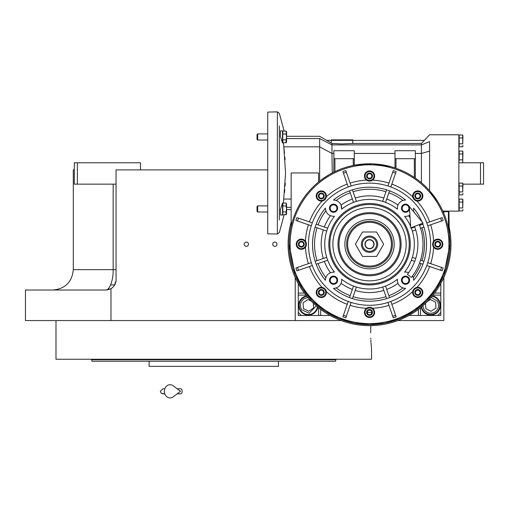 <?xml version="1.0" encoding="UTF-8"?>
<svg xmlns="http://www.w3.org/2000/svg" width="509" height="509" viewBox="0 0 509 509"><rect width="100%" height="100%" fill="white"/><g stroke="black" fill="none" stroke-linecap="round" stroke-linejoin="round"><path stroke-width="0.76" d="M110.587 284.932L114.69 284.932M443.848 277.526L443.848 320.562L397.873 320.562M458.863 162.772L459.169 159.858L462.726 159.858L462.726 151.039L459.169 151.039L459.169 159.858M462.732 162.772L483.55 162.772L483.55 184.15L462.935 184.15M480.496 162.772L480.496 184.15M341.195 320.562L25.45 320.562L25.45 290.022L105.872 290.022L109.41 289.386M113.163 184.15L113.163 269.662L73.296 269.662L73.296 169.898L74.314 169.898M267.734 169.898L116.052 169.898L116.052 279.842A10.18 10.18 0 0 1 110.968 288.654L110.968 320.562M295.22 277.526L295.22 320.562M246.356 246.35A2.138 2.138 0 0 0 248.494 244.212A2.138 2.138 0 0 0 246.356 242.074A2.138 2.138 0 0 0 244.218 244.212A2.138 2.138 0 0 0 246.356 246.35M274.86 246.35A2.138 2.138 0 0 0 276.998 244.212A2.138 2.138 0 0 0 274.86 242.074A2.138 2.138 0 0 0 272.722 244.212A2.138 2.138 0 0 0 274.86 246.35M110.956 288.66L105.872 290.022C109.193 290.34 113.418 280.79 113.163 269.662L116.052 269.662M140.484 169.898L140.484 162.772L77.368 162.772L77.368 184.15L116.052 184.15M77.368 184.15L74.314 184.15L74.314 162.772L77.368 162.772M114.391 285.422L116.007 280.822L114.391 285.422M116.039 280.287L116.052 279.842L116.039 280.287M370.673 332.778L370.838 325.639L370.673 332.778C371.646 354.449 371.646 354.449 370.673 332.778M370.762 338.033L370.794 338.911M370.838 339.987L370.94 341.972M370.991 342.773L371.57 349.575L371.57 359.246L55.99 359.246L55.99 320.562M149.137 361.282L149.137 366.372L278.423 366.372L278.423 361.282L280.631 361.282M281.961 361.282L299.184 361.282M301.43 361.282L331.925 361.282M334.349 361.282L335.533 361.282L335.94 359.755L91.62 359.755L91.62 359.246M335.94 359.246L335.94 359.755M145.949 359.755L147.61 359.755M335.533 361.282L92.027 361.282L91.62 359.755M326.014 361.282L317.361 361.282M272.06 361.282L263.407 361.282L272.06 361.282M164.153 361.282L155.5 361.282L164.153 361.282M110.198 361.282L101.545 361.282L110.198 361.282M440.794 283.64L440.794 312.418L437.74 315.472L408.962 315.472L440.788 315.478L440.788 312.424M330.106 315.472L301.328 315.472L298.274 312.418L298.274 283.64L298.268 315.478L330.112 315.478M298.274 293.076L304.382 293.076M320.67 315.472L320.67 309.364M418.398 315.472L418.398 309.364M440.794 293.076L434.686 293.076M421.21 307.156A9.671 9.671 0 0 0 440.393 305.4A9.671 9.671 0 0 0 432.478 295.888M306.59 295.888A9.671 9.671 0 0 0 308.346 315.071A9.671 9.671 0 0 0 317.858 307.156M307.92 297.466L304.007 298.751C300.272 301.792 299.502 305.457 301.703 309.739L309.103 313.302L316.28 305.826M306.965 296.34A9.162 9.162 -33.2 0 0 300.679 310.407A9.162 9.162 146.8 0 0 317.406 306.781M311.381 301.233L308.021 299.527L303.103 302.747L303.428 308.613L308.67 311.266L313.595 308.053L313.321 303.141M422.788 305.826L424.073 309.739C427.115 313.474 430.779 314.244 435.061 312.042C438.796 309.001 439.566 305.343 437.365 301.054L431.148 297.466M421.662 306.781A9.162 9.162 -33.2 0 0 423.049 310.407A9.162 9.162 146.8 0 0 435.729 313.067A9.162 9.162 146.8 0 0 438.389 300.386A9.162 9.162 -33.2 0 0 432.103 296.34M425.511 303.364L425.798 308.613L431.047 311.266L435.965 308.053L435.64 302.181L430.398 299.527L427.49 301.43M369.534 248.538A4.326 4.326 0 0 0 373.861 244.212A4.326 4.326 0 0 0 369.534 239.885A4.326 4.326 0 0 0 365.207 244.212A4.326 4.326 0 0 0 369.534 248.538M419.244 224.584A53.445 53.445 0 0 1 411.387 277.443L407.404 274.281A48.355 48.355 0 0 0 414.511 226.448A48.355 48.355 0 0 1 414.733 227.033L411.361 228.191A44.792 44.792 -109 0 1 412.36 231.08L413.55 230.672M409.395 206.578L410.718 227.949L423.03 223.088L409.395 206.578M177.138 388.768L180.498 388.768A2.545 1.667 90 0 1 182.165 391.313A2.545 1.667 90 0 1 180.498 393.858L177.138 393.858M173.168 396.861A6.617 5.682 -90 0 1 167.359 397.128A6.617 5.682 -90 0 1 164.388 391.313A6.617 5.682 -90 0 1 167.359 385.498A6.617 5.682 -90 0 1 173.168 385.765L180.504 391.313L173.168 396.861M366.989 177.463A2.933 2.933 0 0 1 366.989 174.549L367.002 174.53A2.933 2.933 0 0 1 369.521 173.073L369.547 173.073A2.933 2.933 0 0 1 372.066 174.53L372.079 174.549A2.933 2.933 0 0 1 372.079 177.463L372.066 177.482A2.933 2.933 0 0 1 369.547 178.939L369.521 178.939A2.933 2.933 0 0 1 367.002 177.482L366.989 174.549M318.761 197.441A2.933 2.933 0 0 1 318.761 194.527L318.774 194.508A2.933 2.933 0 0 1 321.294 193.051L321.319 193.051A2.933 2.933 0 0 1 323.839 194.508L323.851 194.527A2.933 2.933 0 0 1 323.851 197.441L323.839 197.46A2.933 2.933 0 0 1 321.319 198.917L321.294 198.917A2.933 2.933 0 0 1 318.774 197.46L318.761 194.527M298.783 245.669A2.933 2.933 0 0 1 298.783 242.755L298.796 242.736A2.933 2.933 0 0 1 301.315 241.279L301.341 241.279A2.933 2.933 0 0 1 303.86 242.736L303.873 242.755A2.933 2.933 0 0 1 303.873 245.669L303.86 245.688A2.933 2.933 0 0 1 301.341 247.145L301.315 247.145A2.933 2.933 0 0 1 298.796 245.688L298.783 242.755M318.761 293.897A2.933 2.933 0 0 1 318.761 290.983L318.774 290.963A2.933 2.933 0 0 1 321.294 289.506L321.319 289.506A2.933 2.933 0 0 1 323.839 290.963L323.851 290.983A2.933 2.933 0 0 1 323.851 293.897L323.839 293.916A2.933 2.933 0 0 1 321.319 295.373L321.294 295.373A2.933 2.933 0 0 1 318.774 293.916L318.761 290.983M366.989 313.875A2.933 2.933 0 0 1 366.989 310.961L367.002 310.942A2.933 2.933 0 0 1 369.521 309.485L369.547 309.485A2.933 2.933 0 0 1 372.066 310.942L372.079 310.961A2.933 2.933 0 0 1 372.079 313.875L372.066 313.894A2.933 2.933 0 0 1 369.547 315.351L369.521 315.351A2.933 2.933 0 0 1 367.002 313.894L366.989 310.961M415.217 293.897A2.933 2.933 0 0 1 415.217 290.983L415.229 290.963A2.933 2.933 0 0 1 417.749 289.506L417.774 289.506A2.933 2.933 0 0 1 420.294 290.963L420.307 290.983A2.933 2.933 0 0 1 420.307 293.897L420.294 293.916A2.933 2.933 0 0 1 417.774 295.373L417.749 295.373A2.933 2.933 0 0 1 415.229 293.916L415.217 290.983M435.195 245.669A2.933 2.933 0 0 1 435.195 242.755L435.208 242.736A2.933 2.933 0 0 1 437.727 241.279L437.753 241.279A2.933 2.933 0 0 1 440.272 242.736L440.285 242.755A2.933 2.933 0 0 1 440.285 245.669L440.272 245.688A2.933 2.933 0 0 1 437.753 247.145L437.727 247.145A2.933 2.933 0 0 1 435.208 245.688L435.195 242.755M397.44 209.174A44.792 44.792 0 0 0 341.628 209.174A8.144 8.144 0 0 0 333.452 200.075A57.008 57.008 0 0 1 405.616 200.075A8.144 8.144 0 0 0 397.44 209.174L397.389 207.946M413.143 211.108A8.144 8.144 0 0 0 413.671 208.13A57.008 57.008 0 0 1 421.936 221.759M422.559 223.273A57.008 57.008 0 0 1 413.671 280.294A8.144 8.144 0 0 0 412.5 275.999M412.36 231.08L415.726 229.922A48.355 48.355 0 0 1 415.726 258.502L412.36 257.344A44.792 44.792 -71 0 1 411.361 260.233L414.733 261.391A48.355 48.355 0 0 1 408.625 272.671A8.144 8.144 0 0 0 404.572 272.118A44.792 44.792 0 0 0 411.196 227.758M397.383 280.376L397.383 280.204A8.144 8.144 0 0 0 405.616 288.349L405.317 288.342M397.414 280.923L397.389 280.535M404.979 288.329L404.642 288.298M404.61 288.298L404.235 288.247M403.783 288.158L402.956 287.929M325.41 208.601L325.397 208.219C326.034 213.615 329.062 216.312 334.496 216.306L334.165 216.338M325.461 209.224L325.416 208.722M334.496 216.306A44.792 44.792 0 0 0 334.496 272.118C329.062 272.111 326.034 274.809 325.397 280.204L325.404 279.867M415.217 197.441A2.933 2.933 0 0 1 415.217 194.527L415.229 194.508A2.933 2.933 0 0 1 417.749 193.051L417.774 193.051A2.933 2.933 0 0 1 420.294 194.508L420.307 194.527A2.933 2.933 0 0 1 420.307 197.441L420.294 197.46A2.933 2.933 0 0 1 417.774 198.917L417.749 198.917A2.933 2.933 0 0 1 415.229 197.46L415.217 194.527M427.91 222.497L426.771 222.891A61.08 61.08 -109 0 1 427.764 225.773L428.902 225.385M430.652 224.781A64.134 64.134 0 0 1 433.598 241.253L433.401 241.552M433.191 241.928L432.65 244.212A5.09 5.09 0 0 0 437.74 249.302A5.09 5.09 0 0 0 442.83 244.212A5.09 5.09 0 0 0 437.74 239.122A5.09 5.09 0 0 0 432.65 244.212A5.09 5.09 0 0 0 437.74 249.302A5.09 5.09 0 0 0 442.83 244.212A5.09 5.09 0 0 0 437.74 239.122A5.09 5.09 0 0 0 432.65 244.212M286.567 138.55L319.652 138.55C319.652 135.591 319.652 135.591 319.652 138.55L319.652 146.84L331.963 153.438L332.256 172.952M421.401 143.468L352.82 143.468L352.82 140.376L424.366 140.376L421.401 143.468L421.401 182.75M417.399 179.588L415.344 178.112L415.344 150.734L394.984 150.734L394.984 158.7L415.344 158.7M352.82 143.468L342.048 143.913L331.944 143.506M331.276 143.067L326.632 140.376L331.276 140.376L331.276 143.067L331.963 143.519L331.963 144.912L421.401 144.912L429.596 141.617C429.596 132.575 429.596 132.575 429.596 141.617L429.596 190.729L437.651 201.462M285.269 183.125L285.085 186.059M284.805 189.583L284.531 192.497M331.677 173.257L329.234 174.619M328.152 175.255L325.735 176.763M322.515 178.964L322.006 179.333M334.922 158.7L334.922 171.622L333.904 172.112L334.922 171.622A80.422 80.422 0 0 1 353.246 165.457L353.246 158.7L354.264 158.7L354.264 150.734L333.904 150.734L333.904 158.7L353.246 158.7M422.177 183.412L422.763 183.927M443.861 274.924L449.956 244.212L449.294 233.943M449.282 233.803L448.938 212.145L448.429 211.636L448.429 228.617M289.112 244.212A80.422 80.422 0 0 0 369.534 324.634A80.422 80.422 0 0 0 449.956 244.212A80.422 80.422 0 0 0 369.534 163.79A80.422 80.422 0 0 0 289.112 244.212A80.422 80.422 0 0 0 369.534 324.634A80.422 80.422 0 0 0 449.956 244.212A80.422 80.422 0 0 0 369.534 163.79A80.422 80.422 0 0 0 289.112 244.212L295.156 274.803M295.258 275.051L302.588 288.775M302.67 288.896L312.551 300.965M312.704 301.112L324.685 310.967M324.914 311.12L338.606 318.449M338.778 318.519L353.704 323.062M353.876 323.094L369.33 324.634M369.61 324.634L385.046 323.126M385.262 323.081L400.189 318.564M400.322 318.507L414.052 311.19M414.275 311.037L426.268 301.213M426.434 301.042L436.334 288.997M436.404 288.889L443.759 275.165M283.424 203.066L285.555 172.952L283.787 146.853L284.518 153.273M284.862 156.969L285.078 159.781M439.471 204.51L438.23 202.391M437.855 201.78L429.564 190.697M442.773 210.981L443.339 211.127M424.29 140.376L429.596 134.777L458.863 134.777L458.863 211.127L443.848 211.127L443.848 213.468M372.079 312.373L372.079 312.373A68.206 68.206 0 0 1 366.989 312.373A68.206 68.206 0 0 0 372.079 312.373L372.079 312.373M282.495 202.989L280.376 209.53L280.478 215.052L282.495 215.052L282.495 202.989L283.112 203.066M282.495 142.914L282.495 130.851L280.478 130.851L280.376 136.374L282.495 142.914L283.112 142.838M283.424 142.838L283.787 146.84L319.652 146.84L319.652 181.128M333.904 153.438L331.963 153.438L331.963 144.912L319.652 138.55M415.344 153.438L421.401 153.438L429.596 151.148M427.884 188.871L428.794 189.844M394.984 158.7L394.984 167.925L396.002 168.269A80.422 80.422 0 0 1 414.326 177.418L415.344 178.112M394.984 167.925L391.561 166.863M391.001 166.71L372.696 163.853L354.264 165.253L354.264 158.7M334.559 171.794L334.877 171.641M333.802 172.163L333.904 158.7M321.892 179.422L327.904 175.401M329.202 174.632L331.932 173.124M291.148 226.231L291.148 172.952L318.532 172.952L318.532 182.031A78.093 75.688 -30.8 0 1 319.06 181.598M420.307 288.03A5.09 5.09 0 0 1 422.845 292.185M415.516 287.878A5.09 5.09 0 0 1 416.928 287.42L413.454 289.736M430.652 263.643A64.134 64.134 0 0 0 433.598 247.17A5.09 5.09 0 0 1 432.701 244.918L433.598 247.17A5.09 5.09 0 0 0 442.83 244.212M415.058 200.292A5.09 5.09 0 0 1 414.695 200.043M413.454 198.688A5.09 5.09 0 0 1 413.238 198.313M413.2 198.23A5.09 5.09 0 0 1 412.933 197.581L416.928 201.004A5.09 5.09 0 0 1 415.42 200.501M412.926 197.568A5.09 5.09 0 0 1 412.742 196.818L412.926 197.568M366.989 180.415A5.09 5.09 0 0 1 366.575 180.148L367.237 180.549A5.09 5.09 0 0 1 366.989 180.415L366.989 180.415M372.079 180.415L372.079 180.415A5.09 5.09 0 0 1 371.074 180.854M370.667 180.969A5.09 5.09 0 0 1 370.24 181.045M368.401 180.969A5.09 5.09 0 0 1 367.982 180.854M367.899 180.822A5.09 5.09 0 0 1 367.25 180.555L372.493 180.148A5.09 5.09 0 0 0 369.534 170.916A5.09 5.09 0 0 0 364.444 176.006A5.09 5.09 0 0 0 369.534 181.096A5.09 5.09 0 0 0 374.624 176.006A5.09 5.09 0 0 0 369.534 170.916A5.09 5.09 0 0 0 364.444 176.006A5.09 5.09 0 0 0 369.534 181.096A5.09 5.09 0 0 0 374.624 176.006M318.761 200.393A5.09 5.09 0 0 1 316.216 195.984A5.09 5.09 0 0 0 321.306 201.074A5.09 5.09 0 0 0 326.396 195.984A5.09 5.09 0 0 0 321.306 190.894A5.09 5.09 0 0 0 316.216 195.984A5.09 5.09 0 0 0 321.306 201.074A5.09 5.09 0 0 0 326.396 195.984A5.09 5.09 0 0 0 321.306 190.894A5.09 5.09 0 0 0 316.216 195.984M323.552 200.546A5.09 5.09 0 0 1 322.14 201.004L322.891 200.82M308.416 224.781A64.134 64.134 0 0 0 305.47 241.253A5.09 5.09 0 0 1 306.367 243.506L305.47 241.253A5.09 5.09 0 0 0 296.238 244.212A5.09 5.09 0 0 0 301.328 249.302A5.09 5.09 0 0 0 306.418 244.212A5.09 5.09 0 0 0 301.328 239.122A5.09 5.09 0 0 0 296.238 244.212L296.238 244.205M303.873 248.621A5.09 5.09 0 0 1 297.911 247.985M324.01 288.132A5.09 5.09 0 0 1 324.373 288.38M325.614 289.736A5.09 5.09 0 0 1 325.83 290.111M325.868 290.194A5.09 5.09 0 0 1 326.135 290.843L324.322 288.342M326.142 290.855A5.09 5.09 0 0 1 326.326 291.606L326.142 290.855M324.303 288.329L322.14 287.42A5.09 5.09 0 0 1 323.648 287.922M371.169 307.601A5.09 5.09 0 0 1 372.493 308.276C370.52 307.029 368.548 307.029 366.575 308.276A5.09 5.09 0 0 0 369.534 317.508A5.09 5.09 0 0 0 374.624 312.418A5.09 5.09 0 0 0 369.534 307.328A5.09 5.09 0 0 0 364.444 312.418A5.09 5.09 0 0 0 369.534 317.508A5.09 5.09 0 0 0 374.624 312.418A5.09 5.09 0 0 0 369.534 307.328A5.09 5.09 0 0 0 364.444 312.418M366.989 308.009L366.989 308.009A5.09 5.09 0 0 1 367.994 307.57M368.401 307.455A5.09 5.09 0 0 1 368.828 307.379M370.667 307.455A5.09 5.09 0 0 1 371.086 307.57M267.734 233.822L267.734 112.082L277.373 111.872L277.373 234.032L267.734 233.822M342.048 139.867L331.359 139.867L352.737 139.867L353.246 140.376M429.66 221.892A64.134 64.134 0 0 0 416.928 201.004A5.09 5.09 0 0 0 422.852 195.984A5.09 5.09 0 0 0 417.762 190.894A5.09 5.09 0 0 0 412.672 195.984A5.09 5.09 0 0 0 417.762 201.074A5.09 5.09 0 0 0 422.852 195.984A5.09 5.09 0 0 0 417.762 190.894A5.09 5.09 0 0 0 412.672 195.984A5.09 5.09 0 0 0 417.762 201.074A5.09 5.09 0 0 0 422.852 195.984M441.443 217.839L426.771 222.891M427.764 225.773L442.442 220.721M442.442 267.702L427.764 262.65A61.08 61.08 -71 0 1 426.771 265.533L441.443 270.591M391.854 304.337A64.134 64.134 0 0 0 412.742 291.606A5.09 5.09 0 0 0 417.762 297.53A5.09 5.09 0 0 0 422.852 292.44A5.09 5.09 0 0 0 417.762 287.35A5.09 5.09 0 0 0 412.672 292.44A5.09 5.09 0 0 0 417.762 297.53A5.09 5.09 0 0 0 422.852 292.44A5.09 5.09 0 0 0 417.762 287.35A5.09 5.09 0 0 0 412.672 292.44M395.913 316.121L396.161 316.852A77.368 77.368 0 0 1 393.272 317.845L393.024 317.12M346.044 317.12L345.796 317.845A77.368 77.368 0 0 1 342.907 316.852L343.155 316.121M309.408 266.531A64.134 64.134 0 0 0 322.14 287.42A5.09 5.09 0 0 0 316.216 292.44A5.09 5.09 0 0 0 321.306 297.53A5.09 5.09 0 0 0 326.396 292.44A5.09 5.09 0 0 0 321.306 287.35A5.09 5.09 0 0 0 316.216 292.44A5.09 5.09 0 0 0 321.306 297.53A5.09 5.09 0 0 0 326.396 292.44A5.09 5.09 0 0 0 321.306 287.35A5.09 5.09 0 0 0 316.216 292.44M297.625 270.591L296.893 270.839A77.368 77.368 0 0 1 295.901 267.95L296.626 267.702M296.626 220.721L311.304 225.773A61.08 61.08 109 0 1 312.297 222.891L297.625 217.839M343.155 172.303L342.907 171.571A77.368 77.368 0 0 1 345.796 170.579L346.044 171.31M393.024 171.31L393.272 170.579A77.368 77.368 0 0 1 396.161 171.571L395.913 172.303M462.726 210.898L462.935 209.428L462.726 210.898L459.169 210.898L459.169 207.958L462.726 207.958L462.726 199.14L459.169 199.14L459.169 207.958M462.726 194.864L462.935 193.395L462.726 194.864L459.169 194.864L459.169 191.925L462.726 191.925L462.726 183.106L459.169 183.106L459.169 191.925M462.726 146.764L462.935 145.294L462.726 146.764L459.169 146.764L459.169 143.824L462.726 143.824L462.726 135.006L459.169 135.006L459.169 143.824M388.361 184.843L387.973 185.982A61.08 61.08 -161 0 1 390.855 186.975L391.249 185.836M428.902 263.038L427.764 262.65M426.771 265.533L427.91 265.927M391.249 302.588L390.855 301.449A61.08 61.08 -19 0 1 387.973 302.441L393.272 317.845A77.368 77.368 0 0 0 396.161 316.852L390.855 301.449M387.973 302.441L388.361 303.587M350.707 303.587L351.095 302.441A61.08 61.08 19 0 1 348.213 301.449L342.907 316.852A77.368 77.368 0 0 0 345.796 317.845L351.095 302.441M348.213 301.449L347.819 302.588M311.158 265.927L312.297 265.533A61.08 61.08 71 0 1 311.304 262.65L295.901 267.95A77.368 77.368 0 0 0 296.893 270.839L312.297 265.533M311.304 262.65L310.166 263.038M310.159 225.385L311.304 225.773M308.416 263.643A64.134 64.134 0 0 1 305.47 247.17L305.667 246.871M305.877 246.496L306.418 244.212A5.09 5.09 0 0 0 301.328 239.122A5.09 5.09 0 0 0 296.238 244.212A5.09 5.09 0 0 0 301.328 249.302A5.09 5.09 0 0 0 306.418 244.212M312.297 222.891L311.158 222.497M322.903 200.813L326.326 196.818A64.134 64.134 0 0 1 347.214 184.086M347.819 185.836L348.213 186.975A61.08 61.08 161 0 1 351.095 185.982L345.796 170.579A77.368 77.368 0 0 0 342.907 171.571L348.213 186.975M351.095 185.982L350.707 184.843M390.855 186.975L396.161 171.571A77.368 77.368 0 0 0 393.272 170.579L387.973 185.982M462.935 200.61L462.726 207.958M459.169 202.079L462.726 202.079M462.935 184.576L462.726 191.925M459.169 186.046L462.726 186.046M462.935 136.476L462.726 143.824M459.169 137.945L462.726 137.945M459.169 162.797L462.726 162.797L462.726 159.858M459.169 153.979L462.726 153.979M286.312 214.556L282.8 214.823L282.8 203.066L286.109 203.066L286.542 208.944L286.109 206.005L282.8 206.005M286.312 142.577L282.8 142.838L282.8 131.08L286.109 131.08L286.542 136.959L286.109 134.02L282.8 134.02M430.614 244.212A61.08 61.08 0 0 0 369.534 183.132A61.08 61.08 0 0 0 308.454 244.212A61.08 61.08 0 0 0 369.534 305.292A61.08 61.08 0 0 0 430.614 244.212M443.167 220.473A77.368 77.368 0 0 0 442.175 217.585A77.368 77.368 0 0 1 443.167 220.473M442.175 270.839A77.368 77.368 0 0 0 443.167 267.95A77.368 77.368 0 0 1 442.175 270.839M296.893 217.585A77.368 77.368 0 0 0 295.901 220.473A77.368 77.368 0 0 1 296.893 217.585M462.935 152.509L462.726 162.797M291.148 222.121A81.44 81.44 0 0 0 369.534 325.652A81.44 81.44 0 0 0 448.938 226.117M444.172 211.636A81.44 81.44 0 0 0 443.95 211.127M282.8 211.884L286.109 211.884L286.542 208.944M286.109 214.823L286.567 213.831L286.567 208.944L286.567 213.831L286.567 209.6L286.567 213.831L286.109 214.823L286.109 211.884M286.478 203.791L286.433 205.458M282.8 139.899L286.109 139.899L286.542 136.959M286.567 141.846L286.567 136.959L286.567 141.846L286.109 142.838L286.109 139.899M286.255 134.363L286.529 136.304M325.397 280.294C316.961 269.745 312.672 257.719 312.526 244.212C312.66 230.704 316.948 218.673 325.397 208.13L325.397 208.13M397.44 279.25A8.144 8.144 0 0 0 397.383 280.204L397.44 279.25A44.792 44.792 0 0 1 341.628 279.25L341.679 280.478M405.616 288.349A57.008 57.008 0 0 1 333.452 288.349A8.144 8.144 0 0 0 341.628 279.25M410.623 226.384A44.792 44.792 0 0 0 404.572 216.306A8.144 8.144 0 0 0 409.923 215.072M329.469 208.219A4.072 4.072 0 0 1 333.541 204.147A4.072 4.072 0 0 1 337.613 208.219A4.072 4.072 0 0 1 333.541 212.291A4.072 4.072 0 0 1 329.469 208.219M409.541 208.9A4.072 4.072 0 0 1 405.183 212.278A4.072 4.072 0 0 1 404.935 204.192A4.072 4.072 0 0 1 409.427 207.055M401.455 280.204A4.072 4.072 0 0 1 405.527 276.132A4.072 4.072 0 0 1 409.599 280.204A4.072 4.072 0 0 1 405.527 284.276A4.072 4.072 0 0 1 401.455 280.204M329.469 280.204A4.072 4.072 0 0 1 333.541 276.132A4.072 4.072 0 0 1 337.613 280.204A4.072 4.072 0 0 1 333.541 284.276A4.072 4.072 0 0 1 329.469 280.204M286.567 208.944L286.567 204.058L286.567 208.944M267.734 140.013L257.669 140.013L257.669 133.905L267.734 133.905M267.734 211.998L257.669 211.998L257.669 205.891L267.734 205.891M286.567 136.959L286.567 132.073L286.567 136.959M286.567 136.304L286.567 132.073L286.567 136.304L319.652 136.304L326.689 140.376M415.217 195.901L415.217 196.748M415.229 194.508L417.749 193.051L420.294 194.508M420.307 194.527L420.307 195.984L419.034 198.186L416.489 198.186L415.217 195.984L416.489 193.776L415.828 194.164M416.489 193.776L419.034 193.776L418.373 193.395M420.307 196.067L420.307 197.441M419.034 193.776L420.307 195.984L420.307 195.214M420.294 197.46L417.774 198.917L415.229 197.46M419.034 198.186L419.702 197.804M416.489 198.186L417.157 198.574M333.191 272.067L333.573 272.06M334.152 272.08L334.496 272.118M325.416 279.67L325.455 279.25M325.518 230.672L326.708 231.08A44.792 44.792 109 0 1 327.707 228.191L316.146 224.214A57.008 57.008 -71 0 0 315.847 225.042M315.777 225.226A57.008 57.008 -71 0 0 315.154 227.103A57.008 57.008 0 0 0 315.154 261.321A57.008 57.008 -109 0 0 316.146 264.209A57.008 57.008 0 0 0 323.444 277.761A57.008 57.008 0 0 1 316.146 264.209L327.707 260.233A44.792 44.792 71 0 1 326.708 257.344L315.154 261.321A57.008 57.008 0 0 1 315.154 227.103L326.708 231.08A44.792 44.792 0 0 0 326.708 257.344L325.518 257.751M335.278 288.158L334.858 288.24M334.426 288.298L334.082 288.329M352.355 289.411A48.355 48.355 0 0 1 341.075 283.303A8.144 8.144 0 0 1 336.182 287.909A54.972 54.972 0 0 0 350.198 295.672M341.66 280.873L341.558 281.642M355.995 288.228L356.402 287.038A44.792 44.792 19 0 1 353.513 286.039L349.537 297.6M385.962 287.235L385.555 286.039A44.792 44.792 -19 0 1 382.666 287.038L386.643 298.592A57.008 57.008 0 0 1 352.425 298.592L356.402 287.038M413.658 279.778L413.671 280.294M413.537 278.728L413.658 279.74M404.572 272.118L405.947 272.073M413.671 208.13L413.658 208.652M413.658 208.684L413.594 209.32M413.594 209.345L413.232 210.86A54.972 54.972 0 0 1 415.185 213.583M405.947 216.35L405.425 216.363M405.399 216.363L404.572 216.306M330.156 208.219A3.385 3.385 0 0 1 333.541 204.834A3.385 3.385 0 0 1 336.926 208.219A3.385 3.385 0 0 1 333.541 211.604A3.385 3.385 0 0 1 330.156 208.219M402.142 208.219A3.385 3.385 0 0 1 405.527 204.834A3.385 3.385 0 0 1 408.912 208.219A3.385 3.385 0 0 1 405.527 211.604A3.385 3.385 0 0 1 402.142 208.219M402.142 280.204A3.385 3.385 0 0 1 405.527 276.82A3.385 3.385 0 0 1 408.912 280.204A3.385 3.385 0 0 1 405.527 283.589A3.385 3.385 0 0 1 402.142 280.204M330.156 280.204A3.385 3.385 0 0 1 333.541 276.82A3.385 3.385 0 0 1 336.926 280.204A3.385 3.385 0 0 1 333.541 283.589A3.385 3.385 0 0 1 330.156 280.204M410.254 244.212A40.72 40.72 0 0 0 369.534 203.492A40.72 40.72 0 0 0 328.814 244.212A40.72 40.72 0 0 0 369.534 284.932A40.72 40.72 0 0 0 410.254 244.212M403.79 200.266L404.21 200.183M404.642 200.126L404.986 200.094M397.408 207.551L397.51 206.781M349.537 190.824L353.513 202.385A44.792 44.792 161 0 1 356.402 201.386L352.425 189.832A57.008 57.008 0 0 1 386.643 189.832L382.666 201.386A44.792 44.792 -161 0 1 385.555 202.385L385.943 201.246M352.355 199.013A48.355 48.355 0 0 0 341.075 205.121L341.628 209.174M334.089 200.094L334.426 200.126M334.458 200.126L334.833 200.177M335.285 200.266L336.112 200.495M435.195 244.129L435.195 244.982M435.208 242.736L437.727 241.279L440.272 242.736M440.285 242.755L440.285 244.212L439.012 246.413L436.467 246.413L435.195 244.212L436.467 242.01L435.806 242.392M436.467 242.01L439.012 242.01L438.351 241.622M440.285 244.295L440.285 245.669M439.012 242.01L440.285 244.212L440.285 243.442M440.272 245.688L437.753 247.145L435.208 245.688M439.012 246.413L439.674 246.032M436.467 246.413L437.129 246.801M415.217 292.357L415.217 293.209M415.229 290.963L417.749 289.506L420.294 290.963M420.307 290.983L420.307 292.44L419.034 294.647L416.489 294.647L415.217 292.44L416.489 290.238L415.828 290.62M416.489 290.238L419.034 290.238L418.373 289.856M420.307 292.522L420.307 293.897M419.034 290.238L420.307 292.44L420.307 291.676M420.294 293.916L417.774 295.373L415.229 293.916M419.034 294.647L419.702 294.259M416.489 294.647L417.157 295.029M366.989 312.335L366.989 313.188M367.002 310.942L369.521 309.485L372.066 310.942M372.079 310.961L372.079 312.418L370.806 314.619L368.261 314.619L366.989 312.418L368.261 310.216L367.6 310.598M368.261 310.216L370.806 310.216L370.145 309.828M372.079 312.501L372.079 313.875M370.806 310.216L372.079 312.418L372.079 311.648M372.066 313.894L369.547 315.351L367.002 313.894M370.806 314.619L371.468 314.238M368.261 314.619L368.923 315.007M318.761 292.357L318.761 293.209M318.774 290.963L321.294 289.506L323.839 290.963M323.851 290.983L323.851 292.44L322.579 294.647L320.034 294.647L318.761 292.44L320.034 290.238L319.366 290.62M320.034 290.238L322.579 290.238L321.911 289.856M323.851 292.522L323.851 293.897M322.579 290.238L323.851 292.44L323.851 291.676M323.839 293.916L321.319 295.373L318.774 293.916M322.579 294.647L323.24 294.259M320.034 294.647L320.695 295.029M298.783 244.129L298.783 244.982M298.796 242.736L301.315 241.279L303.86 242.736M303.873 242.755L303.873 244.212L302.601 246.413L300.055 246.413L298.783 244.212L300.055 242.01L299.394 242.392M300.055 242.01L302.601 242.01L301.939 241.622M303.873 244.295L303.873 245.669M302.601 242.01L303.873 244.212L303.873 243.442M303.86 245.688L301.341 247.145L298.796 245.688M302.601 246.413L303.262 246.032M300.055 246.413L300.717 246.801M318.761 195.901L318.761 196.748M318.774 194.508L321.294 193.051L323.839 194.508M323.851 194.527L323.851 195.984L322.579 198.186L320.034 198.186L318.761 195.984L320.034 193.776L319.366 194.164M320.034 193.776L322.579 193.776L321.911 193.395M323.851 196.067L323.851 197.441M322.579 193.776L323.851 195.984L323.851 195.214M323.839 197.46L321.319 198.917L318.774 197.46M322.579 198.186L323.24 197.804M320.034 198.186L320.695 198.574M366.989 175.923L366.989 176.776M367.002 174.53L369.521 173.073L372.066 174.53M372.079 174.549L372.079 176.006L370.806 178.207L368.261 178.207L366.989 176.006L368.261 173.804L367.6 174.186M368.261 173.804L370.806 173.804L370.145 173.416M372.079 176.089L372.079 177.463M370.806 173.804L372.079 176.006L372.079 175.236M372.066 177.482L369.547 178.939L367.002 177.482M370.806 178.207L371.468 177.826M368.261 178.207L368.923 178.595M257.669 140.013L257.045 139.39L257.045 134.529L257.669 133.905M257.669 211.998L257.045 211.375L257.045 206.514L257.669 205.891M326.511 260.64L327.707 260.233M327.707 228.191L326.568 227.803M325.086 208.518A57.008 57.008 0 0 0 319.964 216.058A57.008 57.008 0 0 1 325.086 208.518M319.754 216.427A57.008 57.008 0 0 0 316.146 224.214A57.008 57.008 0 0 1 319.754 216.427M389.531 297.6L385.555 286.039M382.666 287.038L383.073 288.228M353.513 286.039L353.125 287.178M411.361 260.233L412.5 260.621M419.55 263.051L422.922 264.209M423.914 261.321L420.542 260.163M413.55 257.751L412.36 257.344M420.542 228.261L423.914 227.103M422.922 224.214L419.55 225.372M412.557 227.784L411.361 228.191M409.236 244.212A39.702 39.702 0 0 0 369.534 204.51A39.702 39.702 0 0 0 329.832 244.212A39.702 39.702 0 0 0 369.534 283.914A39.702 39.702 0 0 0 409.236 244.212M385.555 202.385L389.531 190.824M383.073 200.196L382.666 201.386M356.402 201.386L355.995 200.196M353.106 201.189L353.513 202.385M406.182 244.212A36.648 36.648 0 0 1 369.534 280.86A36.648 36.648 0 0 1 332.886 244.212A36.648 36.648 0 0 1 369.534 207.564A36.648 36.648 0 0 1 406.182 244.212M364.559 183.335L364.234 183.361M343.919 188.763L340.228 190.621M400.074 244.212A30.54 30.54 0 0 0 369.534 213.672A30.54 30.54 0 0 0 338.994 244.212A30.54 30.54 0 0 0 369.534 274.752A30.54 30.54 0 0 0 400.074 244.212M344.867 244.212A24.667 24.667 0 0 1 369.534 219.544A24.667 24.667 0 0 1 394.201 244.212A24.667 24.667 0 0 1 369.534 268.879A24.667 24.667 0 0 1 344.867 244.212M392.439 244.212A22.905 22.905 0 0 0 369.534 221.307A22.905 22.905 0 0 0 346.629 244.212A22.905 22.905 0 0 0 369.534 267.117A22.905 22.905 0 0 0 392.439 244.212A22.905 22.905 0 0 0 369.534 221.307A22.905 22.905 0 0 0 346.629 244.212A22.905 22.905 0 0 0 369.534 267.117A22.905 22.905 0 0 0 392.439 244.212M376.59 256.428L383.64 244.212L376.59 231.996L362.478 231.996L355.428 244.212L362.478 256.428L376.59 256.428M361.39 244.212A8.144 8.144 0 0 0 369.534 252.356A8.144 8.144 0 0 0 377.678 244.212A8.144 8.144 0 0 0 369.534 236.068A8.144 8.144 0 0 0 361.39 244.212M362.408 244.212A7.126 7.126 0 0 0 369.534 251.338A7.126 7.126 0 0 0 376.66 244.212A7.126 7.126 0 0 0 369.534 237.086A7.126 7.126 0 0 0 362.408 244.212M374.115 244.212A4.581 4.581 0 0 1 369.534 248.793A4.581 4.581 0 0 1 364.953 244.212A4.581 4.581 0 0 1 369.534 239.631A4.581 4.581 0 0 1 374.115 244.212M433.108 295.112L440.794 295.112M420.434 315.472L420.434 307.786M318.634 307.786L318.634 315.472M298.274 295.112L305.96 295.112M421.986 260.659A54.972 54.972 0 0 0 421.986 227.765M331.276 140.376L352.82 140.376M279.339 219.977L279.339 125.933M291.148 207.354L286.567 207.354M283.787 199.064L291.148 199.064M354.264 153.438L394.984 153.438M414.326 158.7L414.326 177.418M396.002 168.269L396.002 158.7M448.938 244.212A79.404 79.404 0 0 0 369.534 164.808A79.404 79.404 0 0 0 290.13 244.212A79.404 79.404 0 0 0 369.534 323.616A79.404 79.404 0 0 0 448.938 244.212M429.66 266.531A64.134 64.134 0 0 1 416.928 287.42M388.965 305.33A64.134 64.134 0 0 1 372.493 308.276M366.575 308.276A64.134 64.134 0 0 1 350.103 305.33M347.214 304.337A64.134 64.134 0 0 1 326.326 291.606M309.408 221.892A64.134 64.134 0 0 1 322.14 201.004M350.103 183.094A64.134 64.134 0 0 1 366.575 180.148M372.493 180.148A64.134 64.134 0 0 1 388.965 183.094M391.854 184.086A64.134 64.134 0 0 1 412.742 196.818M393.272 317.845A77.368 77.368 0 0 0 396.161 316.852M342.907 316.852A77.368 77.368 0 0 0 345.796 317.845M295.901 267.95A77.368 77.368 0 0 0 296.893 270.839M345.796 170.579A77.368 77.368 0 0 0 342.907 171.571M396.161 171.571A77.368 77.368 0 0 0 393.272 170.579M413.283 195.984A4.479 4.479 0 0 0 417.762 200.463A4.479 4.479 0 0 0 422.241 195.984A4.479 4.479 0 0 0 417.762 191.505A4.479 4.479 0 0 0 413.283 195.984M440.584 218.132A75.688 75.688 -109 0 1 441.577 221.021M442.219 244.212A4.479 4.479 0 0 0 437.74 239.733A4.479 4.479 0 0 0 433.261 244.212A4.479 4.479 0 0 0 437.74 248.691A4.479 4.479 0 0 0 442.219 244.212M441.577 267.403A75.688 75.688 -71 0 1 440.584 270.292M422.241 292.44A4.479 4.479 0 0 0 417.762 287.96A4.479 4.479 0 0 0 413.283 292.44A4.479 4.479 0 0 0 417.762 296.919A4.479 4.479 0 0 0 422.241 292.44M395.614 315.262A75.688 75.688 -19 0 1 392.725 316.254M374.013 312.418A4.479 4.479 0 0 0 369.534 307.939A4.479 4.479 0 0 0 365.055 312.418A4.479 4.479 0 0 0 369.534 316.897A4.479 4.479 0 0 0 374.013 312.418M346.343 316.254A75.688 75.688 19 0 1 343.454 315.262M325.785 292.44A4.479 4.479 0 0 0 321.306 287.96A4.479 4.479 0 0 0 316.827 292.44A4.479 4.479 0 0 0 321.306 296.919A4.479 4.479 0 0 0 325.785 292.44M298.484 270.292A75.688 75.688 71 0 1 297.491 267.403M296.849 244.212A4.479 4.479 0 0 0 301.328 248.691A4.479 4.479 0 0 0 305.807 244.212A4.479 4.479 0 0 0 301.328 239.733A4.479 4.479 0 0 0 296.849 244.212M297.491 221.021A75.688 75.688 109 0 1 298.484 218.132M316.827 195.984A4.479 4.479 0 0 0 321.306 200.463A4.479 4.479 0 0 0 325.785 195.984A4.479 4.479 0 0 0 321.306 191.505A4.479 4.479 0 0 0 316.827 195.984M343.454 173.162A75.688 75.688 161 0 1 346.343 172.169M365.055 176.006A4.479 4.479 0 0 0 369.534 180.485A4.479 4.479 0 0 0 374.013 176.006A4.479 4.479 0 0 0 369.534 171.527A4.479 4.479 0 0 0 365.055 176.006M392.725 172.169A75.688 75.688 -161 0 1 395.614 173.162M326.708 257.344A44.792 44.792 0 0 1 326.708 231.08M352.425 298.592A57.008 57.008 0 0 0 386.643 298.592M386.643 189.832A57.008 57.008 0 0 0 352.425 189.832M318.074 263.547A54.972 54.972 0 0 0 325.836 277.564M330.443 272.671A48.355 48.355 0 0 1 324.335 261.391M317.082 227.765A54.972 54.972 0 0 0 317.082 260.659M325.836 210.86A54.972 54.972 0 0 0 318.074 224.876M324.335 227.033A48.355 48.355 0 0 1 330.443 215.752M323.342 258.502A48.355 48.355 0 0 1 323.342 229.922M397.993 283.303A48.355 48.355 0 0 1 386.713 289.411M388.87 295.672A54.972 54.972 0 0 0 402.886 287.909M353.087 296.664A54.972 54.972 0 0 0 385.981 296.664M383.824 290.41A48.355 48.355 0 0 1 355.244 290.41M413.232 277.564A54.972 54.972 0 0 0 420.994 263.547M408.625 215.752A48.355 48.355 0 0 1 410.101 217.89M420.994 224.876A54.972 54.972 0 0 0 420.663 224.017M402.886 200.514A54.972 54.972 0 0 0 388.87 192.752M386.713 199.013A48.355 48.355 0 0 1 397.993 205.121M355.244 198.02A48.355 48.355 0 0 1 383.824 198.02M350.198 192.752A54.972 54.972 0 0 0 336.182 200.514M385.981 191.759A54.972 54.972 0 0 0 353.087 191.759M337.976 244.212A31.558 31.558 0 0 1 369.534 212.654A31.558 31.558 0 0 1 401.092 244.212A31.558 31.558 0 0 1 369.534 275.77A31.558 31.558 0 0 1 337.976 244.212M391.421 244.212A21.887 21.887 0 0 0 369.534 222.325A21.887 21.887 0 0 0 347.647 244.212A21.887 21.887 0 0 0 369.534 266.099A21.887 21.887 0 0 0 391.421 244.212M73.296 269.662C72.113 281.954 65.381 288.743 53.095 290.022L52.936 290.022M115.225 283.857L115.467 283.246M162.88 388.768L164.827 388.768L162.88 388.768L160.335 391.313L161.258 393.272L164.827 393.858L162.88 393.858M284.143 214.823L279.339 232.53L277.373 234.032M284.143 131.08L279.339 113.373L277.373 111.872M286.567 209.6L291.148 209.6M330.85 140.376L331.359 139.867M442.836 211.127L443.848 211.127M443.848 211.636L448.429 211.636M462.935 199.929L462.726 199.14M462.935 183.895L462.726 183.106M462.935 135.795L462.726 135.006M462.935 151.828L462.726 151.039M286.567 204.058L286.109 203.066M286.567 132.073L286.109 131.08L286.567 132.073"/></g></svg>

